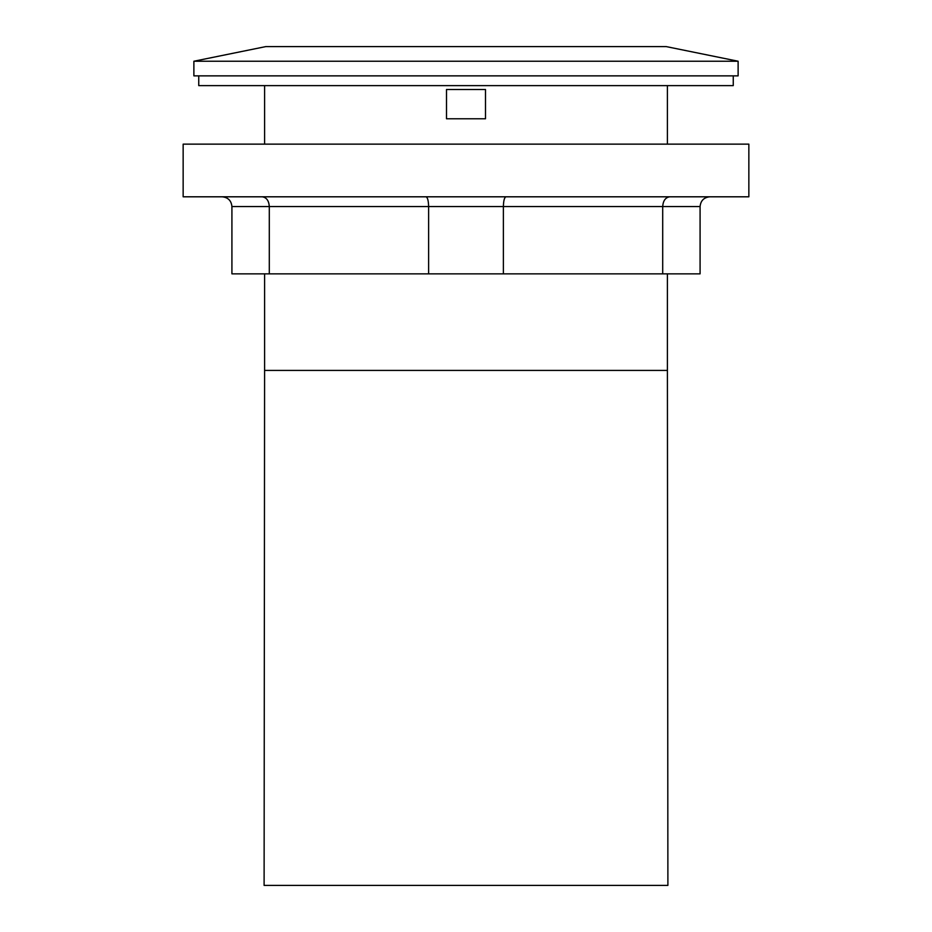 <?xml version="1.0" encoding="UTF-8"?>
<svg xmlns="http://www.w3.org/2000/svg" width="932" height="932" viewBox="0 0 932 932"><rect width="100%" height="100%" fill="white"/><g stroke="black" fill="none" stroke-linecap="round" stroke-linejoin="round"><path stroke-width="1.4" d="M709.834 196.803C703.928 197.398 700.678 200.648 700.083 206.555L700.083 273.857L503.385 273.857L503.385 206.555L662.699 206.555L662.699 273.857M669.84 196.803C665.518 197.398 663.13 200.648 662.699 206.555L700.083 206.555M505.994 196.803C504.41 197.398 503.536 200.648 503.385 206.555L428.615 206.555L428.615 273.857L503.385 273.857M426.006 196.803C427.59 197.398 428.464 200.648 428.615 206.555L269.301 206.555L269.301 273.857L428.615 273.857M262.16 196.803C266.482 197.398 268.87 200.648 269.301 206.555L231.917 206.555L231.917 273.857L269.301 273.857M222.165 196.803C228.072 197.398 231.322 200.648 231.917 206.555M183.15 196.803L748.85 196.803L748.85 144.134L183.15 144.134L183.15 196.803M264.595 273.857L264.595 370.412L667.405 370.412L667.405 273.857M667.405 144.134L667.405 85.616M733.251 75.865L733.251 85.616L198.749 85.616L198.749 75.865M264.595 85.616L264.595 144.134M193.879 75.865L738.121 75.865L738.121 61.232L193.879 61.232L193.879 75.865M264.595 370.412L264.106 885.4L667.894 885.4L667.405 370.412M193.879 61.232L265.783 46.6L666.217 46.6L738.121 61.232M446.498 89.519L485.502 89.519L485.502 118.772L446.498 118.772L446.498 89.519"/></g></svg>
